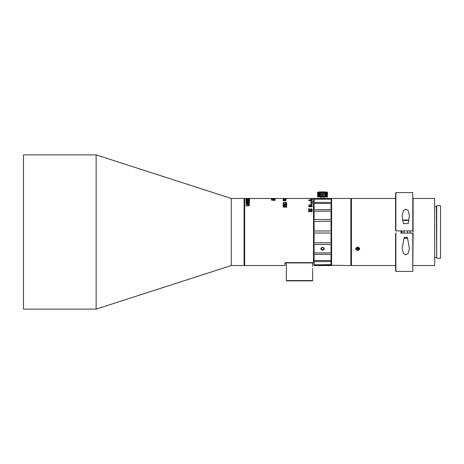<?xml version="1.0" encoding="UTF-8"?>
<svg xmlns="http://www.w3.org/2000/svg" width="464" height="464" viewBox="0 0 464 464"><rect width="100%" height="100%" fill="white"/><g stroke="black" fill="none" stroke-linecap="round" stroke-linejoin="round"><path stroke-width="0.7" d="M331.313 199.149L331.018 198.453L331.313 199.149L331.018 198.801L314.099 198.801L313.809 199.149L313.809 198.743L313.809 262.63L284.931 262.63L284.931 265.547L244.685 265.547L244.685 198.453L283.179 198.464M284.931 265.547L285.221 262.63M273.737 198.453L274.114 198.453M284.838 198.453L286.334 198.464M286.781 198.453L308.705 198.453M309.273 198.453L313.519 198.453L313.519 262.63M246.523 198.453L246.164 198.453M249.33 198.453L248.971 198.453M308.63 198.493L309.72 198.459M247.26 198.453L248.234 198.453M311.205 200.576L308.705 200.645M312.226 199.972L308.705 199.972L311.738 199.822M308.705 199.972L311.205 199.862M311.205 204.862L308.705 204.862L312.226 205.094L311.205 204.473L311.205 204.926L308.705 204.926M311.796 205.848L309.065 205.842L308.63 206.294L308.983 206.735L310.683 206.741L310.996 206.323L310.59 205.888L311.744 206.12L311.332 206.863L312.202 206.584L311.796 205.848L312.307 206.381M311.002 208.991L311.976 208.893L312.307 209.403L312.023 209.902L310.567 209.966L309.152 208.957L309.152 210.088L308.705 210.088L308.705 208.661L311.234 209.803L311.86 209.409L311.002 208.991M311.002 210.673L311.002 210.378L311.976 210.575L312.307 211.108L312.023 211.642L310.567 211.706L309.152 210.639L309.152 211.839L308.705 211.839L308.705 210.32L311.234 211.538L311.86 211.114L311.002 210.673M312.347 201.463L310.892 201.463M312.347 201.962L310.892 201.962M312.347 202.501L310.892 202.368L312.347 202.501M312.347 203.081L310.892 202.93L312.347 203.081M312.347 203.69L310.892 203.534L312.347 203.69M310.892 198.667L312.347 198.592L310.892 198.667M310.892 198.818L312.347 198.743L310.892 198.818M310.892 199.01L312.347 198.94L310.892 199.01M310.892 199.242L312.347 199.172L310.892 199.242M310.892 199.514L312.347 199.445L310.892 199.514M284.681 199.317L283.179 199.624L285.917 199.45L285.528 199.3L285.841 198.986L283.179 198.986L285.29 199.091L283.179 199.23L284.681 199.317M285.035 200.181L283.179 200.181L285.511 200.483L283.179 200.767L285.14 200.767L285.917 200.512L285.528 200.286L285.841 199.868L283.179 199.868L285.511 200.071L283.179 200.309M283.179 199.909L285.841 199.909M285.679 202.519L283.179 202.519L286.7 202.727L285.679 202.165L285.679 202.6L283.179 202.6M283.179 205.158L286.143 205.158L283.179 205.755L283.179 206.091L286.149 206.753L283.179 206.753L283.179 207.118L286.827 207.118L286.827 206.596L283.707 205.923L286.827 205.291L286.827 204.85L283.179 204.85L283.179 205.158M285.476 203.545L286.456 203.458L286.781 203.899L286.497 204.351L285.041 204.404L283.626 203.516L283.626 204.52L283.179 204.52L283.179 203.261L285.708 204.259L286.334 203.905L285.476 203.545M286.317 198.673L283.104 198.76L286.781 198.836M286.7 198.598L286.253 198.563M271.51 200.152L274.468 199.81L271.51 200.152L275.158 200.419L272.229 200.083L275.158 199.874L272.258 199.572L275.158 199.398L271.51 199.59L275.158 199.427M274.468 199.81L271.51 199.624M275.158 199.874L272.258 199.572M273.331 199.276L271.434 199.073L274.647 198.946L273.331 199.276M273.824 198.714L271.434 198.708L273.824 198.714M273.806 198.482L271.51 198.464L273.806 198.47M245.984 205.917L249.51 205.674L248.489 205.094L248.489 205.61L245.984 205.61L245.984 205.917M247.805 204.676L246.372 204.491L245.908 204.015L246.384 203.563L249.122 203.568L249.586 204.015L249.11 204.496L247.805 204.676M247.805 203.209L249.11 203.058L249.586 202.658L249.122 202.281L246.384 202.275L245.908 202.658L247.805 203.209M249.168 201.846L246.43 201.84L245.908 201.486L246.854 201.121L246.355 201.492L247.648 201.799L247.19 201.48L248.344 201.098L249.586 201.509L249.168 201.846M248.281 200.396L249.586 200.599L248.524 200.964L246.43 200.378L246.43 200.964L245.984 200.964L245.984 200.239L248.513 200.808L249.139 200.605L248.281 200.338L249.261 200.349M247.248 200.152L249.51 200.013L246.854 199.549L246.854 199.909L245.984 200.013L247.248 200.088M249.51 200.013L247.3 199.549M249.122 199.102L245.908 199.253L249.11 199.416L249.586 199.253L249.122 199.102L245.908 199.329M247.805 198.992L249.122 198.737L245.908 198.836L247.799 198.928M248.281 198.528L245.984 198.662L248.281 198.505M96.129 309.123L96.129 154.877L23.49 154.877L23.49 309.123L96.129 309.123L231.269 265.547L244.105 265.547L244.105 198.453L244.395 232L244.685 198.453M244.105 265.547L244.395 232L244.685 265.547M311.779 198.54L312.226 198.551M309.65 198.534L308.891 198.47M311.205 200.413L311.582 200.344M311.582 200.413L312.226 200.709M311.205 199.746L311.582 199.677M311.205 204.537L311.582 204.473M311.582 204.537L312.226 204.972M308.63 206.352L309.065 205.9L311.796 205.906M311.332 206.666L311.86 206.3M310.996 206.381L310.59 205.888M309.07 206.341L309.83 206.7L310.549 206.289L309.285 206.544L309.291 206.022L310.549 206.289M311.002 208.759L311.976 208.945L312.307 209.45M308.705 208.707L310.81 209.769L311.86 209.409M311.002 210.424L311.976 210.621L312.307 211.155M308.705 210.372L309.645 210.528L310.81 211.491L311.86 211.114M310.892 202.432L312.347 202.432M310.892 202.994L312.347 202.994M310.892 203.597L312.347 203.597M310.892 198.592L312.347 198.592M310.892 198.743L312.347 198.743M310.892 198.94L312.347 198.94M310.892 199.172L312.347 199.172M310.892 199.445L312.347 199.445M283.179 199.624L285.511 199.433M283.179 199.305L285.035 199.23M285.511 199.16L285.035 199.305M284.908 199.056L285.917 199.253M285.917 199.526L285.528 199.3M285.511 200.071L285.035 200.257M285.917 200.181L285.528 199.909M285.917 200.587L285.528 200.286M285.511 200.483L283.179 200.767M285.679 202.246L286.056 202.165M286.7 202.646L286.056 202.246M283.179 205.848L286.143 205.158M283.179 204.937L286.827 204.937M286.827 206.689L283.707 205.923M283.179 206.845L286.149 206.753M286.781 203.986L285.476 203.389M286.334 203.905L285.708 204.351L283.179 203.348M283.579 198.673L283.104 198.836M286.334 198.76L283.545 198.76L285.986 198.818M284.125 198.551L283.104 198.598M275.158 200.419L272.229 200.083M272.119 198.998L271.434 199.149M275.111 199.149L274.415 198.998M274.665 199.073L271.881 199.073M272.455 198.679L271.434 198.783M274.589 198.702L275.03 198.708M275.111 198.586L274.665 198.546M272.455 198.546L271.51 198.575M245.984 205.703L248.489 205.61M248.489 205.187L248.861 205.094M249.51 205.767L248.861 205.187M249.586 204.102L247.747 203.493L245.908 204.102M249.139 204.015L247.799 204.496L246.355 204.015L247.747 203.644L249.139 204.015L247.799 204.404M246.355 204.015L247.799 204.496M249.586 202.739L247.747 202.229L245.908 202.739M249.139 202.658L247.799 203.064L246.355 202.658L247.747 202.345L249.139 202.658L247.799 202.983M246.355 202.658L247.799 203.064M246.854 201.196L245.908 201.562M247.648 201.799L246.355 201.492M249.586 201.591L248.344 201.173L247.19 201.562M249.139 201.504L248.362 201.84L247.631 201.504L248.936 201.33L248.919 201.689L247.631 201.504M249.586 200.68L249.261 200.425M249.139 200.605L248.513 200.889L245.984 200.315M246.854 199.909L245.984 200.013M246.854 199.624L247.3 199.624M247.248 199.909L248.826 199.909M249.586 199.329L249.122 199.178M249.139 199.253L246.355 199.253M246.384 198.731L245.908 198.905M249.586 198.905L249.122 198.737M249.139 198.836L248.791 198.899M249.586 198.644L249.139 198.592M246.929 198.586L245.984 198.575M331.603 198.453L331.313 265.257L350.848 265.547L350.848 198.453L331.603 198.453L331.603 265.547M350.848 198.453L351.144 198.743L351.144 232L351.434 198.453L351.434 265.547L351.144 232L351.144 265.257L350.848 265.547M395.583 266.278L395.583 233.096L395.583 271.092L395.583 265.547L351.434 265.547M351.434 198.453L359.699 198.453M356.886 198.505L356.346 198.488M355.963 198.47L355.662 198.453M359.443 198.47L359.066 198.488M358.521 198.505L357.703 198.517M359.745 198.453L395.583 198.453L395.583 192.908L395.583 230.904L403.97 230.91L403.97 233.096L402.584 233.096M401.25 233.096L401.25 230.904M400.96 233.096L400.96 230.904M357.703 250.525C360.331 249.383 360.331 248.194 357.703 246.958C355.082 248.17 355.082 249.359 357.703 250.525L355.958 248.629L357.703 247.08L359.455 248.629L357.703 250.113M401.981 230.904L401.981 233.096M410.17 230.91L410.17 233.09M413.088 232L413.088 198.743M434.675 198.453L434.675 265.547L434.675 198.453L413.378 198.453M436.427 206.039L436.717 258.257L436.717 205.743L436.427 206.039M440.51 205.743L440.51 258.257L440.51 205.743L436.717 205.743M357.158 247.37L356.613 248.188L357.158 249.006L358.249 249.006L358.794 248.188L358.249 247.37L357.158 247.37M358.504 247.753L358.249 248.136L357.158 248.136L357.158 249.006M357.558 247.37L357.158 248.136L356.909 247.753M357.848 247.37L358.249 249.006M23.49 154.877L23.49 309.123M96.129 154.877L231.269 198.453L231.269 265.547M312.347 262.63L312.643 262.92L286.387 262.92L286.387 280.569L312.643 280.569L312.643 270.651M312.458 268.465C312.661 265.64 312.661 265.64 312.458 268.465C312.661 271.289 312.661 271.289 312.458 268.465L312.469 268.958M312.492 269.404L312.527 269.787M286.387 280.569L286.677 280.865L312.347 280.865L312.643 280.569M314.099 221.496L313.809 221.212L313.809 231.374L314.099 230.973L331.018 230.973L331.313 231.374L331.313 221.212L314.099 221.496L314.099 230.973M314.099 233.027L313.809 232.626L313.809 242.788L331.313 242.788L331.313 232.626L331.018 233.027L314.099 233.027L314.099 242.504M314.099 244.435L313.809 243.96L313.809 252.897L331.313 252.897L331.313 243.96L331.018 244.435L314.099 244.435L314.099 252.77M314.099 254.342L314.099 260.524L331.313 260.484L331.313 253.849L331.018 254.342L314.099 254.342L313.809 253.849L313.809 260.484M314.099 261.551L314.099 264.845L331.313 264.637L331.313 261.104L331.018 261.551L314.099 261.551L313.809 261.104L314.099 265.547L331.018 265.547L331.313 264.851L331.018 265.199L314.099 265.199L313.809 264.851L314.099 265.547M314.099 199.155L313.809 202.896L314.099 202.449L331.018 202.449L331.313 202.896L331.018 199.155L314.099 199.155L314.099 202.449M313.809 203.516L313.809 210.151L314.099 209.658L331.018 209.658L331.313 210.151L331.313 203.516L314.099 203.476L314.099 209.658M314.099 211.23L313.809 211.103L313.809 220.04L314.099 219.565L331.018 219.565L331.313 220.04L331.313 211.103L314.099 211.23L314.099 219.565M331.313 203.516L331.018 203.476L331.018 209.658M331.313 202.896L331.018 199.155M313.519 198.453L314.099 198.453L313.809 199.149M314.099 264.845L313.809 264.637M331.018 254.342L331.018 260.524L331.313 260.484M331.018 230.973L331.018 221.496M331.018 265.547L331.313 264.851M331.018 219.565L331.018 211.23M314.099 198.453L331.018 198.453M323.42 247.596L321.697 247.596M322.561 249.87L321.1 248.629L322.561 247.341L324.017 248.629L322.561 250.282C324.817 249.261 324.817 248.246 322.561 247.219C320.305 248.286 320.305 249.307 322.561 250.282M331.018 252.77L331.018 244.435M331.018 264.845L331.018 261.551M331.018 242.504L331.018 233.027M327.3 192.154L317.602 192.334L317.747 196.991L327.3 196.991M326.076 192.334L326.238 196.991L326.633 196.835L326.633 192.334L327.085 192.154L327.079 196.991L327.085 192.154L317.747 192.154L317.753 196.835L318.861 196.991M322.996 192.334L322.996 196.835L323.379 196.991M322.579 196.991L322.996 196.835M322.126 192.334L322.126 196.835L322.544 196.991M321.738 196.991L322.126 196.835M321.274 192.334L321.274 196.835L321.709 196.991M320.931 196.991L321.274 196.835M320.456 192.334L320.456 196.835L320.897 196.991M320.166 196.991L320.456 196.835M319.708 192.334L319.708 196.835L320.143 196.991M319.041 192.334L319.041 196.835L319.708 196.835M318.037 192.154L318.484 192.334L318.484 196.835M318.049 192.334L318.043 196.991L318.385 196.991L318.049 196.835M318.031 196.991L317.602 196.835M323.849 192.334L323.849 196.835L324.191 196.991M323.414 196.991L323.849 196.835M324.661 192.334L324.951 196.991M324.22 196.991L324.661 196.835M325.415 192.334L325.641 196.991M324.98 196.991L325.415 196.835M325.664 196.991L326.076 196.835M326.737 196.991L327.068 196.835M327.514 192.334L327.375 196.991M326.731 192.154L327.085 192.154M323.379 198.453L321.743 198.453M323.698 198.453L323.263 198.493M402.131 233.096L413.088 233.096L407.618 233.09L407.618 230.904L413.088 230.904L395.583 230.904L395.583 197.722M395.873 233.096L395.873 271.382L412.798 271.382L412.798 233.096M413.088 230.904L412.798 192.618L395.873 192.618L395.873 230.904M412.798 271.382L413.088 233.096M412.798 230.904L412.798 192.618M408.198 223.613L409.439 215.453L407.995 210.25L405.803 209.171L403.61 210.227L402.149 215.453L403.39 223.613L408.198 223.613M404.167 237.469L402.149 248.547L403.593 253.756L405.785 254.829L407.978 253.773L409.439 248.547L407.421 237.469L404.167 237.469M404.086 237.759L407.502 237.759M404.063 237.852L404.411 238.2L407.177 238.2L407.525 237.852M407.479 219.965L404.109 219.965M395.873 245.021L395.583 244.922M412.798 219.211L413.088 219.304M412.798 244.795L413.088 244.702M412.798 255.461L413.088 255.461M413.088 208.539L412.798 208.539M395.873 218.979L395.583 219.078M395.873 208.15L395.583 208.15M408.906 220.406L402.682 220.406M434.675 265.547L413.378 265.547M436.427 206.619L434.965 206.619M440.51 258.257L436.717 258.257M436.427 257.381L434.965 257.381M231.269 198.453L244.105 198.453M312.643 262.92L312.643 266.278M286.677 262.63L286.387 262.92M327.375 192.154A43.755 43.755 0 0 0 317.747 192.154M321.1 198.453L321.1 196.991M324.017 198.453L324.017 196.991M395.583 271.092L395.873 271.382M395.583 192.908L395.873 192.618M409.091 220.093L408.784 219.965M402.497 220.093L402.804 219.965"/></g></svg>
